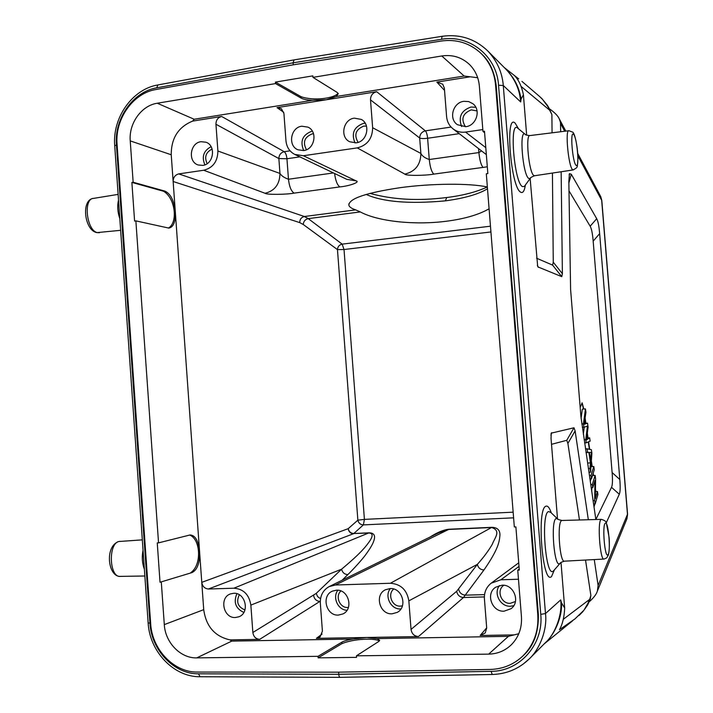<?xml version="1.0" encoding="UTF-8"?>
<svg xmlns="http://www.w3.org/2000/svg" width="713" height="713" viewBox="0 0 713 713"><rect width="100%" height="100%" fill="white"/><g stroke="black" fill="none" stroke-linecap="round" stroke-linejoin="round"><path stroke-width="1.07" d="M477.059 110.952L471.257 109.855C462.639 113.42 460.705 119.044 465.464 126.736M537.798 614.918L495.562 85.007C494.412 72.476 489.608 61.978 481.168 53.511C469.903 43.038 456.534 38.885 441.053 41.051L292.99 64.865L155.933 89.517C133.019 93.162 114.846 119.08 117.066 144.249L150.666 623.617C152.003 649.481 173.892 672.519 197.385 672.056L338.327 672.172L490.339 669.436C502.941 669.061 513.815 664.561 522.932 655.933C533.805 644.882 538.761 631.21 537.798 614.918L538.36 614.419C538.716 632.369 533.752 646.031 523.494 655.39L522.986 655.88M481.364 53.707L481.81 54.135C489.644 61.336 494.439 71.826 496.203 85.596L538.36 614.419M588.706 602.458L590.872 595.489L585.525 560.044M590.23 598.956L590.872 595.489M574.723 619.142L583.911 610.257L588.065 603.109L589.054 599.829L563.288 619.312M588.082 603.109L587.494 605.168L583.894 610.283M561.006 562.352L564.669 608.002C564.277 617.101 562.53 624.338 559.429 629.722L559.527 629.552M588.332 519.732L575.115 430.91L573.992 427.782L551.238 433.147L551.042 438.468L557.504 518.788M579.464 519.982L567.896 443.406L566.746 440.304L551.514 444.324M549.331 108.724C554.732 112.52 558.065 115.952 559.331 119L560.489 122.52L560.668 131.753M552.058 132.823L551.889 114.588L547.86 106.593L542.602 99.428L539.456 96.362L521.943 81.398M537.673 266.359L530.151 178.526M526.657 135.167L523.413 94.731C521.747 86.594 518.957 80.417 515.027 76.193M537.958 266.929L561.755 276.653L562.388 273.721L561.149 171.744M552.432 173.054L553.261 262.197L552.593 265.102L536.55 258.213M551.889 114.588L548.814 107.761M521.034 86.353L549.366 109.945L548.778 107.788M547.192 105.043L547.878 106.593M541.907 98.697L542.557 99.374M505.089 68.395C514.046 77.147 519.358 87.432 521.025 99.232L523.413 94.731M506.096 69.402L487.737 50.926C497.023 60.855 502.21 72.387 503.289 85.515L520.695 101.968C519.777 89.704 514.929 78.867 506.123 69.437M520.686 101.941L521.025 99.232M294.014 59.919L293.123 62.815L441.534 39.286C469.306 34.188 496.827 55.953 498.547 85.239L503.289 85.515L545.481 613.545L540.766 614.365C543.796 644.311 519.759 671.486 491.114 671.325L492.228 674.489C506.72 674.043 519.144 668.767 529.501 658.669L545.739 642.324C554.589 634.623 562.709 615.025 560.685 599.918L545.481 613.545C547.504 629.267 539.866 648.919 529.509 658.66L523.012 664.231M564.669 608.002L561.479 602.833C562.53 617.654 553.618 636.228 544.42 643.661M561.479 602.833L560.685 599.945M606.273 522.781L619.294 494.252C620.265 492.059 620.444 487.139 619.82 479.501L599.651 233.623C599.036 226.074 598.047 221.11 596.71 218.713L571.282 174.239L569.437 173.642L568.84 181.494L570.605 289.576L580.89 416.321L595.845 519.519L611.513 487.327C612.538 485.152 612.734 480.223 612.111 472.55L593.171 241.154C592.548 233.561 591.54 228.588 590.159 226.217L568.983 190.843M583.332 434.208L584.223 427.212M584.134 439.698L585.765 439.591L586.238 442.826L584.607 442.933M586.238 442.826L590.132 441.151L589.651 437.835L586.407 439.966L588.1 427.149L587.521 423.148L584.125 424.333L585.952 412.328L585.453 408.906L583.457 423.852L583.965 427.301L587.45 426.062L585.765 439.591M589.651 437.835L586.746 438.023M587.521 423.148L584.286 423.397M584.188 423.977L584.838 423.932M585.453 408.906L582.334 409.128L581.077 418.353M583.457 423.852L581.826 423.968M583.965 427.292L582.334 427.408M590.596 460.901L589.357 452.452L591.335 452.318L590.596 460.901M588.911 452.434L590.435 462.871L589.99 468.494L590.542 472.247L591.897 453.254L591.38 449.725L587.111 448.789L587.628 452.327L588.911 452.434L586.033 452.612M590.435 462.871L587.557 463.049M589.99 468.494L588.377 468.584M590.542 472.247L588.929 472.345M587.111 448.789L585.48 448.887M587.628 452.327L586.006 452.425M595.542 491.596L595.426 490.811M593.198 475.518L592.966 473.976M591.897 466.605L591.255 462.22M589.375 449.279L588.296 441.935M587.717 437.96L587.218 434.502M585.578 423.281L584.954 419.003M583.501 409.048L581.995 402.916M580.177 407.542L582.147 402.845L583.813 409.021M585.115 417.943L585.89 423.264M587.36 433.335L588.029 437.942M588.59 441.81L589.687 449.35M591.353 460.794L592.2 466.587M593.18 473.307L593.501 475.5M595.453 488.895L595.845 491.578M594.9 503.913L594.009 506.961M593.902 506.275L594.589 503.931M591.728 491.435L591.79 487.683M594.687 500.571L595.177 503.904L597.895 494.564L597.449 491.498L595.31 498.761L595.596 478.726L595.114 475.411L592.334 484.483L592.788 487.621L594.981 480.437L594.687 500.571L593.082 500.651M595.177 503.904L593.564 503.975M597.449 491.498L595.408 491.605M595.114 475.411L592.476 475.562M590.248 481.346L591.05 478.762M592.334 484.483L590.72 484.573M592.788 487.621L591.184 487.71M593.813 466.489L591.006 475.446L591.487 478.735L594.285 469.742L593.813 466.489L590.943 466.659M591.006 475.446L589.393 475.535M591.487 478.735L589.874 478.824M588.938 602.048C593.528 598.029 596.344 594.375 597.387 591.077L598.109 585.489L594.259 559.571M574.696 619.107L559.429 629.722M200.112 676.735L198.455 673.803C174.079 674.24 151.325 650.113 149.953 623.189L116.442 144.98C114.107 118.786 132.974 91.656 156.744 87.815L293.123 62.815L293.275 64.821M338.613 672.163L338.773 674.302L198.455 673.803M340.217 677.323C339.441 677.323 338.96 676.316 338.773 674.302L491.114 671.325M519.233 569.126L517.745 570.15L519.305 570.097L515.882 526.889L514.323 526.96L486.311 173.767L487.844 173.562L484.483 131.201L482.959 131.424L479.368 86.121C478.575 77.485 475.259 70.248 469.412 64.428C461.659 57.245 452.443 54.429 441.784 55.97L312.962 77.369L312.847 75.872L275.432 82.102L301.073 96.701C313.622 101.157 334.415 98.385 338.078 93.278M290.066 150.826L284.202 151.691C280.815 152.573 279.033 154.864 278.863 158.571L286.947 158.749L288.471 179.239C284.38 177.831 281.546 175.897 279.959 173.446C279.754 184.257 274.781 190.87 265.049 193.276L203.704 170.255L178.705 173.901C175.122 174.899 173.268 177.43 173.143 181.503L171.227 154.757C171.191 138.188 178.33 126.967 192.644 121.094L194.168 119.249L312.535 100.301C307.267 100.07 303.48 99.348 301.171 98.109L275.539 83.59L157.288 103.233C141.441 105.515 128.679 123.438 130.238 140.898L133.153 182.243L164.855 191.102C170.576 193.651 174.061 200.558 175.309 211.832C175.648 221.85 173.473 227.269 168.776 228.08L135.871 220.878L158.544 542.869L190.068 534.964C195.21 535.205 198.374 540.65 199.56 551.309C199.934 562.753 197.43 569.847 192.02 572.584L160.024 582.254L192.02 572.584M133.153 182.243L131.878 182.421L163.633 191.28C175.639 198.517 177.938 222.875 168.402 228.089M131.878 182.421L134.597 221.048L135.871 220.878M158.544 542.869L157.252 542.923L160.024 582.254M189.613 535.026C200.585 538.975 202.037 564.981 190.781 572.628M477.674 77.726L464.163 76.033L336.26 96.505L326.197 99.775L312.535 100.301M336.26 96.505L338.274 93.688L337.026 92.333L312.962 77.369M275.432 82.102L275.539 83.59M430.01 537.076C437.372 532.344 443.718 529.723 449.065 529.233L491.899 527.317C497.487 527.522 500.161 530.205 499.92 535.347C499.367 541.122 499.011 548.27 483.975 569.963L463.486 597.494L484.35 596.924M342.08 580.257L347.837 574.616C344.504 574.375 342.418 572.566 341.58 569.197C361.874 552.299 366.535 545.695 370.118 540.472C373.166 535.588 372.712 533.101 368.755 533.03L353.826 533.511C350.832 533.324 348.96 531.711 348.211 528.672C348.764 531.845 350.529 533.52 353.523 533.716L208.419 589.009C204.702 588.653 202.492 586.434 201.77 582.343L348.211 528.672L357.873 520.169C358.603 523.146 360.439 524.723 363.38 524.893L364.414 519.385L357.873 520.169L337.463 249.612L344.022 249.523L342.169 244.14C339.308 244.791 337.739 246.618 337.463 249.612L303.239 224.479C303.551 221.297 305.217 219.354 308.239 218.633L342.169 244.14L490.473 226.19M347.837 574.616C354.094 568.528 362.151 559.464 365.35 555.16C369.922 548.921 372.685 544.295 373.657 541.274C375.751 535.73 374.218 532.914 369.058 532.825L233.891 588.207L208.419 589.009M178.705 173.901L304.38 216.511C301.358 217.251 299.808 219.283 299.727 222.616L173.143 181.503L203.722 609.668C206.075 626.424 214.845 636.495 230.014 639.882L259.684 639.356C255.815 639.026 253.534 636.736 252.857 632.493L250.86 605.096C249.131 594.58 243.472 588.947 233.891 588.207M259.684 639.356L320.289 601.193M329.424 586.469L438.896 532.709L448.816 529.447L491.676 527.522C501.64 530.811 494.439 538.181 492.371 544.126C488.717 550.498 483.717 557.245 477.371 564.357L456.694 591.282C457.452 595.123 459.716 597.2 463.486 597.494L418.469 636.566C414.253 636.219 411.775 633.839 411.036 629.419L408.843 600.854C406.954 589.892 400.795 584.027 390.385 583.27L335.458 584.999L329.148 586.603C323.025 590.088 320.092 595.631 320.333 603.234L322.41 631.139L320.066 636.994L316.394 638.358L322.053 634.062M408.843 600.854L477.371 564.357C478.191 567.851 480.393 569.723 483.975 569.963M481.525 150.889L478.895 152.573L429.271 159.516C424.966 158.063 422.167 156.04 420.884 153.447C420.67 164.667 415.322 171.557 404.841 174.106C405.251 175.861 425.358 175.719 433.861 174.106C431.615 172.074 430.091 167.216 429.271 159.516L427.622 138.269C427.247 134.579 426.499 132.11 425.385 130.853C421.739 131.798 419.832 134.178 419.681 138.019C421.231 138.643 423.879 138.732 427.622 138.269L459.243 133.661M283.738 112.306L277.027 107.627L376.678 91.719C372.614 92.797 370.555 95.515 370.502 99.865L372.641 127.725C372.427 138.625 367.302 145.336 357.249 147.885L303.373 155.737L355.921 180.808L346.875 179.373L294.968 154.516M203.704 170.255C212.964 167.876 217.697 161.459 217.893 151.004L215.95 124.249C216.003 120.069 217.902 117.476 221.645 116.469L284.202 151.691C285.646 152.849 286.564 155.202 286.947 158.749L299.87 156.86M265.049 193.276C266.395 194.845 286.474 194.613 294.139 193.125C291.198 191.28 289.309 186.646 288.471 179.239L333.443 172.938M277.027 107.627L281.403 108.697L283.934 113.527L285.958 140.764C286.617 147.074 289.531 151.619 294.719 154.4L303.373 155.737M334.602 173.5C335.529 180.639 337.285 185.104 339.869 186.904C349.299 186.075 361.01 181.922 355.921 180.808M393.745 589.045C387.15 594.134 392.034 606.763 400.376 606.13L402.444 605.818M390.368 588.564C384.129 596.068 390.902 609.651 400.59 608.964L400.929 608.947M390.118 588.564C402.177 587.557 407.996 606.959 397.23 612.387L392.034 613.822C379.646 614.74 374.245 594.687 385.51 589.731L390.118 588.564M340.876 590.952C334.923 596.193 339.798 608.073 347.677 607.476L348.416 607.431M337.882 590.23C332.16 597.369 337.98 610.159 347.035 610.257M336.5 590.186C348.541 589.17 353.933 609.054 342.908 613.946L338.363 615.087C326.037 616.005 321.055 595.56 332.481 591.113L336.5 590.186M313.551 133.821L312.16 133.91C304.424 137.065 302.526 142.342 306.474 149.73M312.33 131.139L311.955 131.183C302.579 134.704 299.825 141.147 303.702 150.541M301.822 126.21L307.989 127.146C318.007 131.45 314.638 149.525 303.64 150.55L297.945 149.792C287.571 145.862 290.601 127.36 301.822 126.21M366.482 126.148L363.746 126.112C355.671 129.454 353.791 134.873 358.104 142.368M365.199 123.224L363.532 123.349C353.933 126.905 351.099 133.429 355.021 142.921M354.316 118.144L361.286 119.41C370.965 124.276 367.142 141.78 356.197 142.814L349.753 141.78C339.664 137.306 343.122 119.303 354.316 118.144M418.469 636.566L316.394 638.358M192.644 121.094L221.645 116.469M444.547 90.426L436.855 82.111L469.867 76.844M212.118 149.088C205.807 152.243 204.15 157.092 207.153 163.642M211.066 146.682C203.57 150.755 201.512 156.807 204.881 164.828M201.03 141.7L205.959 142.217C216.306 145.577 213.686 164.382 202.742 165.389L198.214 164.979C187.608 161.949 189.916 142.814 201.03 141.7M355.662 209.872L304.38 216.511L308.239 218.633L360.279 211.921L355.662 209.872C351.732 208.579 349.477 207.064 348.889 205.335C348.55 198.749 365.644 192.858 400.162 187.679C431.953 183.33 469.903 183.125 487.362 186.993M161.316 582.209L164.302 624.615C165.229 642.565 180.558 658.438 196.761 657.876L231.778 641.112L230.014 639.882M239.318 594.794C235.958 601.924 237.839 606.977 244.942 609.945M236.885 593.724C233.311 602.298 235.62 608.537 243.828 612.44M233.632 593.287C245.477 592.28 250.129 612.734 238.953 616.763L235.388 617.52C223.321 618.421 219.016 597.547 230.486 593.911L233.632 593.287M488.681 654.133L356.42 655.826L378.612 641.566L379.681 640.399L377.293 638.607L508.396 636.344L488.681 654.133C497.371 653.919 504.866 650.853 511.15 644.944C518.663 637.351 522.094 627.948 521.444 616.718L517.745 570.15M318.025 656.325L318.141 657.849L341.973 643.616L341.866 642.163L318.025 656.325L196.761 657.876M341.866 642.163C344.022 640.951 347.721 639.9 352.98 639.026L231.778 641.112M318.141 657.849L356.536 657.368L356.42 655.826M341.973 643.616C353.8 638.714 374.396 637.921 379.378 640.942M352.98 639.026L366.749 637.475L377.293 638.607M484.608 132.707L482.959 131.424M518.788 633.714L508.396 636.344M514.002 634.891L480.152 635.479L485.241 632.957L486.694 627.948L484.412 598.822C484.082 592.334 486.328 587.129 491.15 583.207L500.865 579.785L519.019 566.416M518.467 579.232L500.865 579.785M489.091 208.784C478.681 214.791 464.27 218.962 445.875 221.306C414.547 225.29 378.042 221.493 360.279 211.921M487.505 188.776C478.503 194.248 464.457 198.276 445.349 200.861C409.458 204.132 383.05 201.984 366.152 194.426M445.331 200.87L446.793 197.51C463.031 195.496 476.525 191.984 487.273 186.975M369.949 193.375C392.854 199.729 418.451 201.111 446.748 197.51M478.583 148.616L478.895 152.573C479.689 160.265 481.088 165.211 483.084 167.403L487.309 166.78M482.808 129.579L465.562 132.092L485.794 147.644M436.855 82.111L442.737 84.214L444.368 88.216L446.596 116.602C447.069 121.638 449.181 125.693 452.915 128.768C456.605 131.602 460.821 132.707 465.562 132.092M463.842 101.317L468.628 101.558L472.853 103.688C481.293 109.82 476.453 125.64 465.839 126.682L457.443 124.713C448.424 118.955 452.907 102.485 463.842 101.317M475.803 107.28L471.035 107.021C461.231 110.453 458.103 116.968 461.65 126.558M503.886 585.275C496.132 590.07 501.043 604.018 510.267 603.323L515.446 601.531M499.465 585.542C493.2 593.341 500.41 606.932 510.499 606.237L513.779 605.685M504.055 611.184C491.783 612.066 485.357 593.412 495.758 587.182L502.005 585.195C513.841 584.223 520.704 601.968 511.043 608.706L504.055 611.184M495.562 85.007L496.203 85.596M551.693 432.675L550.926 435.313M566.746 440.304L573.992 427.782M575.115 430.91L567.896 443.406M600.435 196.048L601.674 200.273L627.467 514.269L626.638 519.474M627.574 514.091L598.109 585.489M577.895 155.889L601.817 200.531M564.696 131.254L560.57 123.554M537.361 265.316L538.404 267.339M561.755 276.653L552.593 265.102M553.261 262.197L562.388 273.721M498.547 85.239L540.766 614.365M530.686 177.813L530.187 178.473L528.823 178.5C522.7 175.336 518.877 127.939 525.249 134.347L517.727 128.171C509.029 119.41 514.118 182.68 522.442 186.592L524.287 186.503L525.018 185.505M518.601 128.893L515.196 123.189C504.742 112.342 510.766 187.777 520.722 192.207C522.896 193.392 524.447 191.004 525.365 185.041M534.741 175.719L573.154 169.935C578.341 166.753 577.058 168.624 577.967 158.143C577.601 144.561 574.197 132.003 572.575 132.11L568.929 130.72C564.883 129.151 568.519 167.163 572.655 169.694L573.377 169.899M524.67 185.977L530.187 178.473C529.928 177.974 531.354 177.065 534.483 175.754L533.877 175.523C528.93 173.036 525.142 134.035 530 135.559L568.68 130.755M573.591 134.374C569.865 129.819 572.557 162.894 576.122 165.336C579.722 169.204 577.129 137.342 573.591 134.374M601.148 519.474C597.182 520.989 600.079 560.988 604.027 559.054L606.656 557.931L608.341 555.151C609.562 550.543 609.535 541.933 609.107 537.477L606.38 523.012C606.344 521.604 604.695 520.383 601.424 519.367L601.148 519.474M605.31 523.226C602.039 524.688 604.793 558.422 607.886 554.803C611.041 552.744 608.394 520.276 605.31 523.226M550.766 512.397L548.502 511.542C540.588 513.841 545.757 578.528 553.27 571.06L553.769 570.56M560.115 563.145L559.758 563.493C554.251 568.903 550.365 520.445 556.149 518.511L557.762 519.055M603.866 559.063L564.5 561.167C559.696 563.199 556.835 522.148 561.657 520.588L562.138 520.463M551.292 512.905C549.509 507.701 547.709 505.472 545.882 506.221C536.408 508.717 542.548 585.667 551.523 576.576L554.473 569.74M571.282 174.239L568.867 183.009M590.159 226.217L596.71 218.713M599.651 233.623L593.171 241.154M612.111 472.55L619.82 479.501M619.294 494.252L611.513 487.327M586.514 439.413L587.138 439.368M148.161 622.859L149.953 623.189M120.64 230.317L96.906 232.616C84.303 230.557 80.792 199.15 93.697 198.366C82.788 198.267 86.692 231.413 97.717 232.652L99.544 232.688M119.829 218.686C117.583 212.055 117.146 205.852 118.527 200.095M120.149 541.319L119.16 541.452C107.895 543.137 109.214 578.127 120.506 576.38L144.846 575.997M144.374 569.179C142.163 563.359 141.718 557.049 143.046 550.258M114.757 145.782L116.442 144.98M157.858 84.963L156.744 87.815M492.22 674.498L340.19 677.35L200.103 676.744C173.776 677.172 149.596 651.548 148.135 622.868L114.722 145.782C112.244 117.859 132.235 89.134 157.849 84.954L293.97 59.901L442.087 36.31L441.543 39.286M163.633 191.28L164.855 191.102M194.168 119.249L157.288 103.233M130.238 140.898L171.227 154.757M441.784 55.97L464.163 76.033M301.171 98.109L301.073 96.701M458.628 589.214C459.502 592.886 461.819 594.874 465.58 595.159L484.546 594.624M320.529 598.751L317.65 596.647L316.189 593.412L341.58 569.197L250.86 605.096M369.058 532.825L353.826 533.511L363.38 524.893L513.601 517.834M252.857 632.493L316.189 593.412M320.28 601.407L319.932 601.424C316.429 601.13 314.317 599.134 313.595 595.426M335.458 584.999L449.065 529.233M390.385 583.27L491.899 527.317M456.694 591.282L411.036 629.419M372.641 127.725L420.884 153.447L419.681 138.019L370.502 99.865M217.893 151.004L279.959 173.446L278.863 158.571L215.95 124.249M339.869 186.904L294.139 193.125M404.841 174.106L357.249 147.885M483.084 167.403L433.861 174.106M451.079 127.066L425.385 130.853L376.678 91.719M299.727 222.616L303.239 224.479M513.146 512.175L364.414 519.385L344.022 249.523L490.927 231.957M203.722 609.668L164.302 624.615M486.685 627.859L480.152 635.479M481.81 54.143L481.168 53.511M523.494 655.39L522.932 655.933M588.751 602.485L590.48 598.341M588.662 602.752L587.664 604.882M551.051 433.834L551.247 433.156M597.556 590.622L626.959 518.699L627.574 514.135L601.808 200.46L600.729 196.601L577.762 153.536M565.792 131.112L559.331 119M548.707 107.547L547.37 105.283M542.174 98.947L547.227 105.078M542.121 98.84L540.73 97.547M518.672 78.867L504.251 67.548M529.706 135.595C526.577 135.212 525.089 134.793 525.249 134.347M601.424 519.367L561.978 520.472C558.662 519.75 557.085 519.126 557.263 518.601L550.391 512.05M564.304 561.176L560.917 562.414L553.591 570.774M569.117 174.926L569.473 173.651M544.072 644.008L572.494 620.898M583.109 611.389L579.134 615.39M93.697 198.366L118.126 194.382M119.918 576.389C108.037 576.434 104.41 546.434 118.714 541.524L142.315 539.866M442.087 36.31C459.769 33.885 474.983 38.76 487.737 50.926M491.542 582.922L518.734 562.815M348.889 205.335L348.88 203.802M453.227 129.017L486.346 154.614"/></g></svg>

